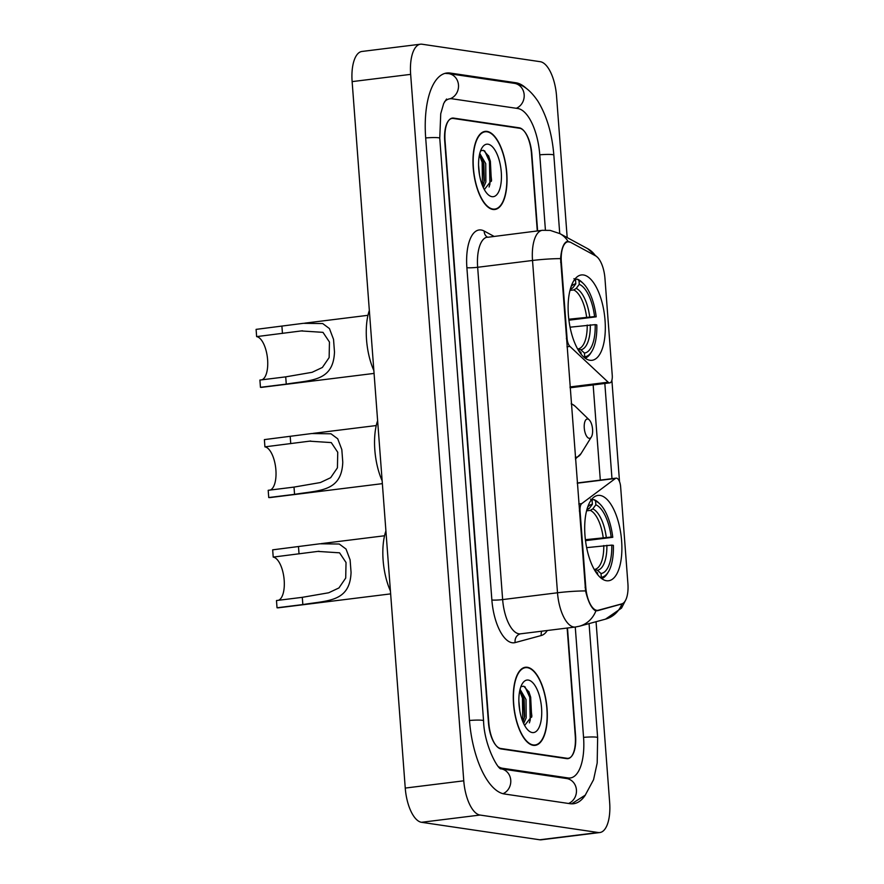 <?xml version="1.0" encoding="UTF-8"?>
<svg xmlns="http://www.w3.org/2000/svg" width="884" height="884" viewBox="0 0 884 884"><rect width="100%" height="100%" fill="white"/><g stroke="black" fill="none" stroke-linecap="round" stroke-linejoin="round"><path stroke-width="1.33" d="M579.329 510.919L580.048 510.83A8.111 3.392 -97.1 0 1 581.749 503.604L615.408 478.465A8.111 3.392 -97.1 0 1 616.17 478.145A8.111 3.392 -97.1 0 1 616.557 478.156A8.111 3.392 -97.1 0 1 620.623 486.708L627.905 583.617A21.901 9.149 82.9 0 1 621.806 603.871L598.346 610.225A21.901 9.149 82.9 0 1 597.816 610.336L595.341 610.645M589.915 360.263A42.996 17.967 82.9 0 0 592.004 360.296A42.996 17.967 82.9 0 0 604.822 317.864A42.996 17.967 82.9 0 0 583.506 274.979A42.996 17.967 82.9 0 0 581.418 274.946A42.996 17.967 82.9 0 0 568.6 317.367A42.996 17.967 82.9 0 0 589.915 360.263M606.49 580.733A42.996 17.967 82.9 0 0 608.579 580.755A42.996 17.967 82.9 0 0 621.397 538.334A42.996 17.967 82.9 0 0 600.081 495.438A42.996 17.967 82.9 0 0 597.993 495.416A42.996 17.967 82.9 0 0 585.186 537.837A42.996 17.967 82.9 0 0 606.49 580.733M580.048 510.83L585.783 587.219A21.901 9.149 82.9 0 0 596.755 610.325A21.901 9.149 82.9 0 0 597.816 610.336M561.351 262.15L567.086 338.539A8.111 3.392 -97.1 0 0 569.937 346.429L608.17 382.197A8.111 3.392 -97.1 0 0 609.783 382.871A8.111 3.392 -97.1 0 0 612.247 375.324L604.954 278.416A21.901 9.149 82.9 0 0 595.639 255.885L570.688 242.371A21.901 9.149 82.9 0 0 567.981 241.785A21.901 9.149 82.9 0 0 561.351 262.15L560.622 262.239M537.284 230.934L531.461 153.484A24.343 10.166 82.9 0 0 519.273 127.815L453.591 118.102A24.343 10.166 82.9 0 0 452.409 118.091A24.343 10.166 82.9 0 0 445.039 140.711L488.841 723.256A24.343 10.166 82.9 0 0 501.018 748.925L566.699 758.638A24.343 10.166 82.9 0 0 567.882 758.649A24.343 10.166 82.9 0 0 575.263 736.029L567.141 628.049M545.417 230.094L539.759 154.711A43.813 18.31 82.9 0 0 517.825 108.511L452.133 98.798A43.813 18.31 82.9 0 0 450.011 98.765A43.813 18.31 82.9 0 0 444.564 101.693M498.598 766.76A43.813 18.31 82.9 0 0 502.477 768.24L568.158 777.953A43.813 18.31 82.9 0 0 570.279 777.975A43.813 18.31 82.9 0 0 583.551 737.256L575.263 627.032M567.185 237.586L556.533 95.925A32.454 13.558 82.9 0 0 540.279 61.703L422.055 44.222A32.454 13.558 82.9 0 0 420.486 44.2A32.454 13.558 82.9 0 0 410.651 74.367L463.768 780.815A32.454 13.558 82.9 0 0 480.012 815.048L598.236 832.518A32.454 13.558 82.9 0 0 599.816 832.54A32.454 13.558 82.9 0 0 609.651 802.385L596.059 621.717M420.486 44.2L361.965 51.46A32.454 13.558 82.9 0 0 352.13 81.615L405.248 788.075A32.454 13.558 82.9 0 0 421.491 822.297L539.715 839.778A32.454 13.558 82.9 0 0 541.295 839.8L599.816 832.54M526.3 88.378A69.77 29.161 82.9 0 0 515.88 82.753L450.199 73.052A69.77 29.161 82.9 0 0 446.818 73.007A69.77 29.161 82.9 0 0 425.679 137.849L469.481 720.394A69.77 29.161 82.9 0 0 504.41 793.987L570.092 803.7A69.77 29.161 82.9 0 0 573.473 803.744A69.77 29.161 82.9 0 0 585.473 794.882M533.229 745.334A39.349 16.442 82.9 0 0 535.129 745.356A39.349 16.442 82.9 0 0 546.865 706.537A39.349 16.442 82.9 0 0 527.361 667.287A39.349 16.442 82.9 0 0 525.45 667.254A39.349 16.442 82.9 0 0 513.726 706.084A39.349 16.442 82.9 0 0 533.229 745.334M492.929 209.464A39.349 16.442 82.9 0 0 494.841 209.486A39.349 16.442 82.9 0 0 506.565 170.667A39.349 16.442 82.9 0 0 487.062 131.407A39.349 16.442 82.9 0 0 485.161 131.385A39.349 16.442 82.9 0 0 473.426 170.203A39.349 16.442 82.9 0 0 492.929 209.464M625.872 599.672L621.529 608.093L605.496 619.154A28.398 25.758 -105.2 0 0 622.005 603.905L597.319 610.767L594.799 610.347C591.053 607.54 587.971 601.065 585.573 590.921L560.589 258.614C561.462 248.581 563.627 242.879 567.064 241.509L569.605 242.105M611.883 380.175L619.518 481.647M596.335 610.888L595.926 610.833A28.398 25.758 -105.2 0 1 579.363 626.237L605.496 619.154M567.064 241.509L568.158 241.52A28.398 24.719 -61.6 0 0 559.87 233.63L587.672 248.68L597.739 257.553M604.766 382.628L611.982 478.664M537.616 230.901L531.837 153.938A24.343 10.166 82.9 0 0 519.648 128.268L453.271 118.456A24.343 10.166 82.9 0 0 452.1 118.445A24.343 10.166 82.9 0 0 444.718 141.064L488.465 722.803A24.343 10.166 82.9 0 0 500.642 748.472L567.02 758.284A24.343 10.166 82.9 0 0 568.202 758.306A24.343 10.166 82.9 0 0 575.572 735.676L567.484 628.005M527.394 667.685A38.94 16.277 82.9 0 0 525.505 667.663A38.94 16.277 82.9 0 0 513.891 706.084A38.94 16.277 82.9 0 0 533.196 744.936A38.94 16.277 82.9 0 0 535.085 744.958A38.94 16.277 82.9 0 0 546.688 706.537A38.94 16.277 82.9 0 0 527.394 667.685M518.853 701.078L519.814 710.924M520.068 689.321L526.013 699.498L526.168 717.841L523.659 723.576M519.792 690.492L522.322 694.238L524.19 699.73L524.665 716.537L522.952 721.952M532.267 732.549A26.454 11.05 82.9 0 0 541.561 707.974A26.454 11.05 82.9 0 0 528.323 680.072A26.454 11.05 82.9 0 0 522.356 683.619A26.454 11.05 82.9 0 0 519.328 707.675A26.454 11.05 82.9 0 0 528.135 730.25A26.454 11.05 82.9 0 0 532.267 732.549M524.621 725.455L531.87 716.217L529.096 692.183L523.737 686.194L521.063 686.647M524.941 686.724L529.759 697.277L530.234 719.974L529.394 722.869M519.726 690.802L522.444 698.183L522.764 721.499M528.787 691.531L530.676 697.167L531.66 717.211M521.748 693.122L523.361 698.073L524.389 717.819M487.095 131.815A38.94 16.277 82.9 0 0 485.206 131.782A38.94 16.277 82.9 0 0 473.603 170.214A38.94 16.277 82.9 0 0 492.907 209.055A38.94 16.277 82.9 0 0 494.797 209.077A38.94 16.277 82.9 0 0 506.399 170.656A38.94 16.277 82.9 0 0 487.095 131.815M478.564 165.209L479.526 175.054M479.78 153.451L485.725 163.628L485.868 181.96L483.371 187.695M479.504 154.623L482.023 158.358L483.891 163.849L484.377 180.667L482.653 186.082M491.968 196.668A26.454 11.05 82.9 0 0 501.272 172.104A26.454 11.05 82.9 0 0 488.023 144.202A26.454 11.05 82.9 0 0 482.067 147.75A26.454 11.05 82.9 0 0 479.029 171.794A26.454 11.05 82.9 0 0 487.846 194.37A26.454 11.05 82.9 0 0 491.968 196.668M484.333 189.585L491.581 180.336L488.808 156.302L483.449 150.313L480.763 150.766M484.653 150.844L489.46 161.407L489.935 184.104L489.095 186.988M479.437 154.932L482.145 162.313L482.476 185.629M488.487 155.65L490.377 161.286L491.371 181.331M481.46 157.242L483.062 162.192L484.101 181.938M278.57 600.269A21.901 9.149 82.9 0 0 283.93 577.683A21.901 9.149 82.9 0 0 273.211 557.086L272.67 549.837L319.92 543.782L339.268 544.025L346.02 549.041L350.108 559.848L351.058 572.379C349.965 602.181 327.699 600.424 302.847 604.568L277.023 607.772A29.205 12.21 82.9 0 0 278.438 607.794L390.64 593.882M277.023 607.772L276.482 600.534L302.295 597.33L328.671 592.777L338.948 587.937L345.71 578.059L346.031 562.5L339.567 552.82L317.798 551.406L273.211 557.086M591.44 499.946L593.982 499.626L595.573 501.062A38.62 16.133 82.9 0 1 599.849 503.957A38.62 16.133 82.9 0 1 612.767 537.295L611.164 537.063A34.885 14.575 82.9 0 0 595.849 504.797L592.81 508.886L590.313 510.388L586.578 510.853M585.385 539.693L611.164 537.063M611.772 545.108L613.374 545.34A38.62 16.133 82.9 0 1 608.291 572.014A38.62 16.133 82.9 0 1 601.297 577.241L601.021 573.517A34.885 14.575 82.9 0 0 611.772 545.108L586.644 547.649M594.214 569.451L597.418 570.257L601.021 573.517M385.91 530.919A44.62 18.641 82.9 0 0 390.43 591.009M612.767 537.295L585.506 540.665M599.849 503.957L598.523 502.664A40.244 16.818 82.9 0 0 593.982 499.626M601.739 578.644A40.244 16.818 82.9 0 0 607.319 573.594L608.291 572.014M590.523 499.117L592.114 500.554A38.62 16.133 82.9 0 0 590.589 500.885M601.297 577.241L600.8 577.915M592.114 500.554L592.39 504.278A34.885 14.575 82.9 0 0 587.716 506.996M595.849 504.797L595.573 501.062M586.854 509.88L589.352 508.366L592.39 504.278M595.772 572.036A34.885 14.575 82.9 0 0 597.562 573.009L597.683 574.677M597.562 573.009L594.833 570.534M261.995 379.811A21.901 9.149 82.9 0 0 267.355 357.213A21.901 9.149 82.9 0 0 256.636 336.616L256.095 329.378L303.345 323.323L322.693 323.555L329.445 328.572L333.533 339.379L334.483 351.92C333.39 381.711 311.124 379.965 286.261 384.109L260.448 387.314A29.205 12.21 82.9 0 0 261.863 387.325L374.065 373.413M260.448 387.314L259.907 380.065L285.72 376.86L312.096 372.308L322.373 367.468L329.135 357.589L329.456 342.031L322.98 332.351L301.223 330.936L256.636 336.616M574.865 279.477L577.407 279.167L578.998 280.604A38.62 16.133 82.9 0 1 583.274 283.488A38.62 16.133 82.9 0 1 596.192 316.826L594.589 316.594A34.885 14.575 82.9 0 0 579.274 284.328L576.235 288.416L573.738 289.93L569.992 290.383M568.81 319.223L594.589 316.594M595.197 324.638L596.799 324.881A38.62 16.133 82.9 0 1 591.716 351.556A38.62 16.133 82.9 0 1 584.722 356.782L584.446 353.059A34.885 14.575 82.9 0 0 595.197 324.638L570.069 327.191M577.639 348.981L580.843 349.788L584.446 353.059M369.335 310.45A44.62 18.641 82.9 0 0 373.855 370.54M596.192 316.826L568.931 320.207M583.274 283.488L581.948 282.206A40.244 16.818 82.9 0 0 577.407 279.167M585.164 358.186A40.244 16.818 82.9 0 0 590.733 353.125L591.716 351.556M573.948 278.659L575.539 280.095A38.62 16.133 82.9 0 0 574.014 280.427M584.722 356.782L584.225 357.445M575.539 280.095L575.816 283.819A34.885 14.575 82.9 0 0 571.13 286.526M579.274 284.328L578.998 280.604M570.279 289.411L572.777 287.908L575.816 283.819M579.197 351.567A34.885 14.575 82.9 0 0 580.987 352.539L581.108 354.208M580.987 352.539L578.258 350.064M270.283 490.045A21.901 9.149 82.9 0 0 275.642 467.448A21.901 9.149 82.9 0 0 264.924 446.851L264.382 439.613L311.632 433.547L330.981 433.79L337.732 438.807L341.821 449.613L342.771 462.144C341.677 491.946 319.411 490.2 294.56 494.344L268.736 497.537A29.205 12.21 82.9 0 0 270.15 497.559L382.352 483.647M268.736 497.537L268.195 490.3L294.007 487.095L320.384 482.542L330.66 477.703L337.423 467.824L337.743 452.265L331.268 442.586L309.511 441.171L264.924 446.851M587.694 419.016A9.735 4.066 82.9 0 0 584.269 428.055A9.735 4.066 82.9 0 0 589.142 438.32A9.735 4.066 82.9 0 0 591.341 437.016A9.735 4.066 82.9 0 0 592.457 428.165A9.735 4.066 82.9 0 0 589.208 419.856A9.735 4.066 82.9 0 0 587.694 419.016M377.623 420.685A44.62 18.641 82.9 0 0 382.142 480.774M566.368 338.627L567.086 338.539M585.783 587.219L585.064 587.308M578.799 503.968L581.749 503.604M566.987 346.793L569.937 346.429M570.003 386.938L608.17 382.197M577.241 483.194L615.408 478.465M425.679 137.948A12.984 1.359 -4.3 0 1 439.757 138.236L440.74 113.727L443.691 103.461L446.553 99.03M444.983 73.372L448.674 73.626A12.984 11.713 98.4 0 1 458.487 85.019A12.984 11.713 98.4 0 1 450.188 98.743M448.674 73.626L514.366 83.339A12.984 11.713 98.4 0 1 524.168 94.721A12.984 11.713 98.4 0 1 516.311 108.279M514.366 83.339C522.654 84.245 530.522 90.245 537.98 101.329C546.809 115.903 552.102 133.827 553.837 155.098A12.984 1.359 175.7 0 0 539.759 154.81M589.064 623.607L597.639 737.643A12.984 1.359 175.7 0 0 583.562 737.355M568.589 803.468A12.984 11.713 -81.6 0 0 576.434 789.909A12.984 11.713 -81.6 0 0 566.633 778.528L501.118 768.837A12.984 11.713 -81.6 0 1 510.753 780.207A12.984 11.713 -81.6 0 1 503.029 793.71M469.481 720.482A12.984 1.359 -4.3 0 1 483.559 720.78L439.757 138.236M352.13 81.615L410.651 74.367M539.715 839.778L598.236 832.518M421.491 822.297L480.012 815.048M405.248 788.075L463.768 780.815M451.271 118.39L453.591 118.102M517.803 128.003L519.273 127.815M512.93 83.129L515.88 82.753M565.207 778.318L568.158 777.953M500.51 768.483L502.477 768.24M466.885 267.675A8.111 0.851 175.7 0 0 477.658 267.277L502.642 599.584A32.454 13.558 82.9 0 0 518.897 633.806A32.454 13.558 82.9 0 0 520.466 633.828L520.333 633.861A8.111 7.359 74.8 0 0 515.14 642.591A40.565 16.951 -97.1 0 1 491.869 599.982L466.885 267.675A40.565 16.951 -97.1 0 1 481.15 229.995A40.565 16.951 -97.1 0 1 484.189 231.044L493.913 236.315M487.493 237.111A32.454 13.558 82.9 0 0 477.658 267.277L532.522 260.471A32.454 13.558 -97.1 0 1 542.356 230.315L487.648 237.277M520.466 633.828L575.329 627.032A32.454 13.558 -97.1 0 1 573.749 627.01A32.454 13.558 -97.1 0 1 557.506 592.777A28.398 2.961 -4.3 0 1 585.573 590.921M560.589 258.614A28.398 2.961 175.7 0 0 532.522 260.471L557.506 592.777L502.642 599.584A8.111 0.851 175.7 0 1 491.869 599.982M595.44 255.774A28.398 24.719 -61.6 0 0 587.672 248.68M593.153 384.927L600.313 480.111M547.295 630.502A40.565 16.951 -97.1 0 1 541.273 635.519L515.14 642.591M500.642 748.472L499.791 748.582M567.02 758.284L565.55 758.472M541.273 635.519A8.111 7.359 74.8 0 1 541.726 631.198M487.371 237.122A8.111 7.061 118.4 0 1 484.189 231.044M620.778 604.413L619.043 604.623M603.175 537.483A30.023 12.542 82.9 0 0 590.313 510.388M594.744 569.384A30.023 12.542 82.9 0 0 603.772 545.527M589.352 508.366A31.205 13.039 82.9 0 0 586.976 509.328M606.269 537.24A31.205 13.039 82.9 0 0 592.81 508.886M597.418 570.257A31.205 13.039 82.9 0 0 606.877 545.284M351.058 572.379L350.108 559.848M299.035 553.881L298.483 546.644M302.847 604.568L302.295 597.33M586.6 317.013A30.023 12.542 82.9 0 0 573.738 289.93M578.169 348.915A30.023 12.542 82.9 0 0 587.197 325.058M572.777 287.908A31.205 13.039 82.9 0 0 570.401 288.858M589.694 316.77A31.205 13.039 82.9 0 0 576.235 288.416M580.843 349.788A31.205 13.039 82.9 0 0 590.302 324.815M334.483 351.92L333.533 339.379M282.46 333.412L281.908 326.174M286.261 384.109L285.72 376.86M575.285 457.227A26.829 11.216 82.9 0 0 581.053 453.591L575.418 458.973M571.241 403.48L575.186 406.297A26.829 11.216 82.9 0 0 571.285 404.021M342.771 462.144L341.821 449.613M290.748 443.646L290.195 436.409M294.56 494.344L294.007 487.095M567.981 241.785L565.926 242.05M570.069 387.789L609.783 382.871M577.219 482.973L616.17 478.145M553.837 155.098L559.738 233.553M500.952 768.815L501.173 768.859C498.421 770.262 484.167 745.566 483.559 720.78M571.605 803.832L585.241 795.158L593.562 779.699L597.186 763.014L597.639 737.643M575.329 627.032L579.363 626.237M559.87 233.63L550.202 230.404L542.356 230.315M452.1 118.445L450.84 118.6M568.202 758.306L566.158 758.56M523.162 667.95L525.505 667.663M532.743 745.245L535.085 744.958M482.874 132.081L485.206 131.782M492.454 209.375L494.797 209.077M321.29 543.616L384.54 535.77M317.798 551.406L319.058 551.251M304.715 323.157L367.965 315.312M301.223 330.947L302.483 330.782M313.002 433.381L376.252 425.547M589.208 419.856L575.186 406.297M591.341 437.016L581.053 453.591M309.511 441.171L310.77 441.017"/></g></svg>
